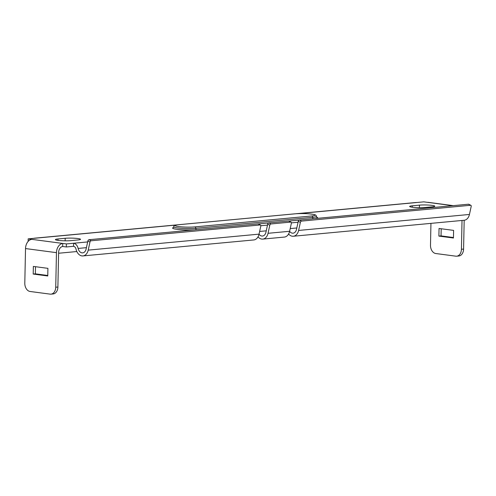 <?xml version="1.0" encoding="UTF-8"?>
<svg xmlns="http://www.w3.org/2000/svg" width="496" height="496" viewBox="0 0 496 496"><rect width="100%" height="100%" fill="white"/><g stroke="black" fill="none" stroke-linecap="round" stroke-linejoin="round"><path stroke-width="0.74" d="M176.229 225.017L28.179 238.867L66.39 243.92L73.582 243.251L73.52 246.301L66.328 246.971L66.39 243.92M295.914 213.739L415.877 202.517A6.398 4.532 84.7 0 1 416.609 202.529L423.801 201.853L427.44 202.337A8.699 6.064 -82.5 0 1 428.395 202.356L453.226 205.642M65.193 238.278L58.001 238.954A8.953 1.011 1.2 0 0 55.416 239.611A8.953 1.011 1.2 0 0 60.958 240.659A8.953 1.011 1.2 0 0 70.736 240.641L77.928 239.965A8.953 1.011 1.2 0 0 80.513 239.314A8.953 1.011 1.2 0 0 74.97 238.26A8.953 1.011 1.2 0 0 65.193 238.278L65.137 240.82M424.998 207.495A8.953 1.011 -178.8 0 1 415.214 207.52A8.953 1.011 -178.8 0 1 409.671 206.466A8.953 1.011 -178.8 0 1 412.257 205.809L419.449 205.139A8.953 1.011 -178.8 0 1 429.232 205.115A8.953 1.011 -178.8 0 1 434.775 206.169A8.953 1.011 -178.8 0 1 432.19 206.826L424.998 207.495M56.457 252.656L55.732 287.221A7.676 5.437 -95.3 0 1 50.989 294.147A7.676 5.437 -95.3 0 1 50.115 294.128L30.101 291.481A7.676 5.437 -95.3 0 1 24.8 283.129L25.525 248.564L56.457 252.656A8.699 6.064 97.5 0 1 62.75 243.443L62.688 246.493L66.328 246.971M430.943 223.367L430.491 245.179A7.676 5.437 -95.3 0 0 435.786 253.524L455.799 256.172A7.676 5.437 -95.3 0 0 456.673 256.19A7.676 5.437 -95.3 0 0 461.423 249.271L463.58 249.066L464.182 220.261M463.58 249.066A7.676 5.437 84.7 0 1 458.837 255.986L456.673 256.19M441.198 228.755L441.049 235.891L453.456 237.534M461.423 249.271L462.024 220.46M439.047 228.47L438.892 236.096L453.443 238.018L453.604 230.392L439.047 228.47M288.591 234.013A8.953 6.343 -95.3 0 0 293.334 236.245A8.953 6.343 -95.3 0 0 298.604 230.442L300.365 222.375L298.27 221.309A1.277 0.825 -63 0 1 299.435 220.026L301.525 221.098A1.277 0.825 117 0 0 300.365 222.375M290.737 222.103L288.641 221.036L268.863 222.884L270.952 223.956L290.737 222.103A1.277 0.825 117 0 1 291.059 222.165A1.277 0.825 117 0 1 291.375 223.219L289.614 231.285A5.884 4.166 -95.3 0 0 293.049 233.188A5.884 4.166 -95.3 0 0 296.509 229.375L298.27 221.309M268.032 233.3L289.614 231.285A8.953 6.343 84.7 0 1 284.344 237.082L262.762 239.103A8.953 6.343 -95.3 0 0 268.032 233.3L269.793 225.234L267.704 224.167A1.277 0.825 -63 0 1 268.863 222.884M259.036 234.162A5.884 4.166 -95.3 0 0 262.477 236.046A5.884 4.166 -95.3 0 0 265.943 232.233L267.704 224.167M258.019 236.871A8.953 6.343 -95.3 0 0 262.762 239.103M260.164 224.967L258.075 223.894L89.038 239.711L91.128 240.777L260.164 224.967A1.277 0.825 117 0 1 260.487 225.023A1.277 0.825 117 0 1 260.803 226.077L259.042 234.143A8.953 6.343 84.7 0 1 253.772 239.946L82.937 255.924A8.953 6.343 -95.3 0 0 88.207 250.127L89.968 242.06L87.873 240.988L86.112 249.06A5.884 4.166 84.7 0 1 82.652 252.867A5.884 4.166 84.7 0 1 78.12 248.434A6.907 4.892 -95.3 0 0 73.582 243.251L87.668 241.93M288.641 221.036A1.277 0.825 -63 0 1 288.963 221.092L291.059 222.165M258.075 223.894A1.277 0.825 -63 0 1 258.391 223.95L260.487 225.023M87.873 240.988A1.277 0.825 -63 0 1 89.038 239.711M270.952 223.956A1.277 0.825 117 0 0 269.793 225.234M91.128 240.777A1.277 0.825 117 0 0 89.968 242.06M73.52 246.301A3.838 2.716 84.7 0 1 76.037 249.184A8.953 6.343 -95.3 0 0 82.937 255.924M35.371 238.198A6.398 4.532 -95.3 0 0 34.646 238.179A6.398 4.532 -95.3 0 0 33.933 238.328M58.596 253.245L76.837 251.54M470.884 205.338A1.277 0.825 117 0 0 470.561 205.282L468.472 204.216A1.277 0.825 -63 0 1 468.788 204.271L470.884 205.338A1.277 0.825 117 0 1 471.2 206.392L469.439 214.458A8.953 6.343 84.7 0 1 464.169 220.261L293.334 236.245M468.472 204.216L299.435 220.026M470.561 205.282L301.525 221.098M28.179 238.867L28.129 241.409M62.688 246.493A5.63 3.925 97.5 0 0 58.615 252.452L57.889 287.023A7.676 5.437 84.7 0 1 53.146 293.942L50.989 294.147M25.525 248.564A8.699 6.064 -82.5 0 1 31.818 239.351M33.201 274.046L47.759 275.974L47.914 268.348L33.362 266.42L33.201 274.046L35.359 273.848L35.507 266.705M47.765 275.485L35.359 273.848M438.892 236.096L441.049 235.891M316.578 217.093A14.074 1.587 -178.8 0 1 315.189 218.55M299.193 220.088L288.864 221.055M268.627 222.946L258.292 223.913M194.668 229.828A14.074 1.587 -178.8 0 1 177.835 229.412A14.074 1.587 -178.8 0 1 173.637 227.484M416.609 202.529L298.152 213.609M267.499 225.11L260.84 225.73M298.065 222.245L291.412 222.871M452.743 205.685L427.44 202.337M259.042 234.143L88.207 250.127M266.247 230.838L259.631 231.458M86.422 247.659L78.12 248.434M469.439 214.458L298.604 230.442M296.819 227.974L290.197 228.594M55.732 287.221L57.889 287.023M178.517 224.731A11.513 1.302 1.2 0 0 178.61 226.573A11.513 1.302 1.2 0 0 194.891 226.895L311.779 215.965A11.513 1.302 1.2 0 0 311.68 214.123A11.513 1.302 1.2 0 0 295.405 213.795L178.517 224.731A1.277 0.905 -95.3 0 0 178.368 224.731L295.256 213.795A1.277 0.905 84.7 0 1 295.405 213.795M295.114 213.826A1.277 0.905 84.7 0 1 295.256 213.795C302.696 213.342 308.977 213.584 314.104 214.526C315.791 214.904 316.541 215.537 316.355 216.417A12.791 1.445 -178.8 0 1 312.66 217.353A1.277 0.905 -95.3 0 0 311.779 215.965M194.891 226.895A1.277 0.905 84.7 0 1 195.771 228.29A12.791 1.445 -178.8 0 1 181.803 228.321A12.791 1.445 -178.8 0 1 173.885 226.821L173.488 227.614M313.422 218.717A1.277 0.905 84.7 0 1 312.66 217.353L195.771 228.29A1.277 0.905 -95.3 0 0 196.534 229.654M57.97 240.374L58.001 238.954M412.232 207.229L412.257 205.809M419.399 207.675L419.449 205.139M34.646 238.179L177.76 224.793M178.368 224.731C174.821 225.091 173.327 225.785 173.885 226.821M316.355 216.417L316.715 217.229L315.605 216.888"/></g></svg>
